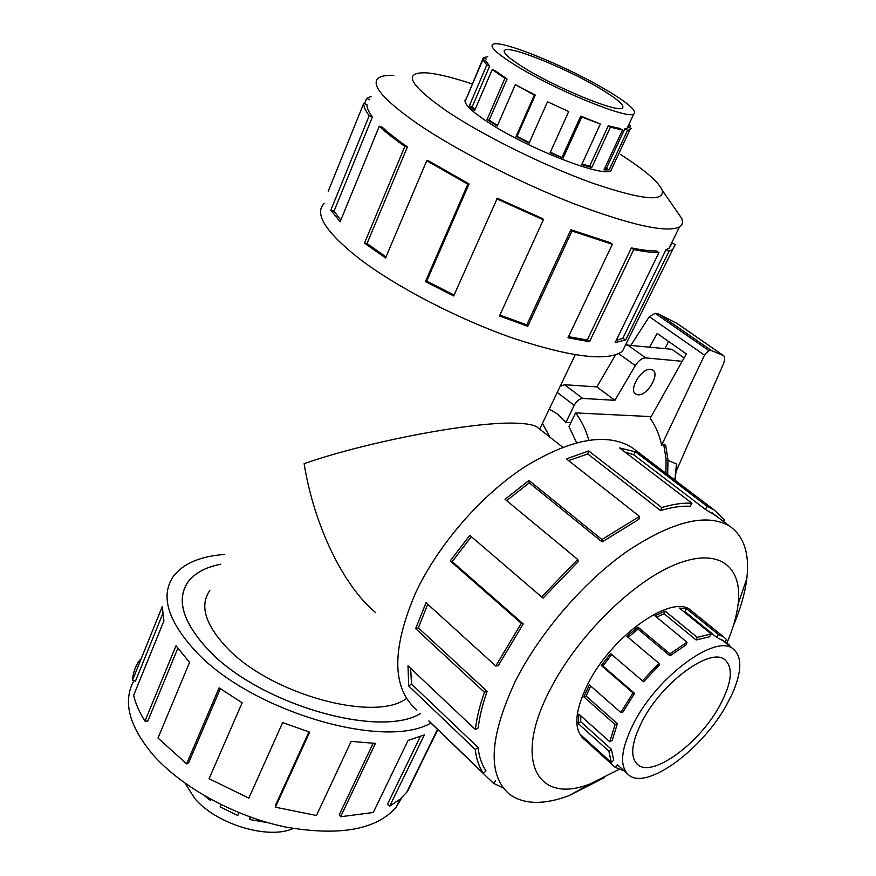 <?xml version="1.0" encoding="UTF-8"?>
<svg xmlns="http://www.w3.org/2000/svg" width="876" height="876" viewBox="0 0 876 876"><rect width="100%" height="100%" fill="white"/><g stroke="black" fill="none" stroke-linecap="round" stroke-linejoin="round"><path stroke-width="1.31" d="M375.749 612.707C343.48 586.143 314.057 525.753 304.125 463.667C366.847 441.592 476.205 420.841 517.606 423.272C526.969 423.655 533.331 424.838 536.692 426.82L538.313 428.09M220.686 564.232C205.761 567.188 194.943 573.024 188.231 581.741C176.109 599.151 182.515 621.533 207.459 648.897C257.369 703.757 379.33 739.015 420.458 713.513M209.78 590.533C199.553 605.239 205.028 624.062 226.216 647.003C269.589 694.175 375.048 722.82 406.519 698.446M603.268 90.491C618.861 100.16 625.168 106.062 622.168 108.175C616.759 112.829 554.201 87.052 522.184 66.631C507.62 57.367 501.882 51.826 504.959 49.998C511.693 45.793 571.524 70.671 603.268 90.491M513.522 64.079C551.957 88.662 627.402 119.716 633.742 114.077C637.323 111.504 629.702 104.386 610.857 92.725L601.264 87.074C561.647 64.233 500.7 39.781 493.057 44.238C489.345 46.406 496.166 53.02 513.522 64.079M627.599 130.272L624.829 128.805L627.128 128.301L628.212 127.086L631.092 128.465L629.943 129.747L627.599 130.272L609.138 169.878L603.969 169.889L622.518 129.976L610.397 127.206L591.749 167.59L581.686 164.677L600.345 124.031L581.741 117.045L563.115 158.063L550.128 152.742L568.699 111.548L547.522 101.747L529.104 143.138L516.041 136.536L534.338 95.112L515.307 84.665L497.261 126.056L487.034 119.662L504.926 78.358L507.062 78.96L489.18 120.198L497.524 125.443M529.345 142.613L517.026 136.393L535.28 95.024L515.307 84.665M568.699 111.548L547.522 101.747M550.369 152.216L563.115 158.063M600.345 124.031L580.755 116.081L562.162 157.034M581.992 164.02L589.668 166.188L591.749 167.59M622.518 129.976L619.934 128.509L608.273 125.837L589.668 166.188M604.593 168.553L606.4 168.422L609.138 169.878M624.829 128.805L606.4 168.422M629.077 124.096L630.435 125.958L629.603 127.754M612.85 166.396L612.379 167.404M293.241 828.488C268.702 839.898 216.69 824.458 194.899 798.66L185.132 783.286M465.616 99.185C462.802 102.623 469.711 109.938 486.344 121.129C525.37 147.573 603.63 178.2 610.977 170.579L612.236 167.71M393.784 75.478C386.798 75.117 381.826 75.862 378.859 77.723C370 84.096 382.779 99.371 417.195 123.527C455.892 150.004 519.479 182.569 574.24 203.856C631.64 225.395 666.713 233.082 679.458 226.939C682.415 225.077 683.17 222.241 681.703 218.409L674.345 207.776M472.164 83.954C452.202 77.274 436.653 73.551 425.539 72.796C402.478 72.303 409.661 85.158 447.078 111.362C483.421 135.692 545.014 166.101 592.307 183.051C641.528 199.827 664.829 202.236 662.223 190.278C658.566 181.847 644.648 169.922 620.493 154.494M324.24 203.429C313.969 213.47 325.325 231.647 358.317 257.949C395.547 286.638 458.323 319.214 513.456 338.311C571.371 357.309 607.67 361.678 622.343 351.418L626.46 343.009M622.343 351.418L675.221 244.47L672.188 243.035L669.056 248.247L666.034 249.649L622.792 338.311L625.694 339.921L615.149 342.625L658.927 252.584L656.113 250.93C649.663 250.963 641.429 249.956 631.399 247.919L587.238 340.03L589.493 341.739L567.976 337.764L612.346 244.284L610.419 242.74L570.9 229.742L526.804 324.876L527.779 326.288L499.484 315.962L543.35 219.788L542.89 218.748L497.316 198.25L453.691 295.968L425.451 281.579L467.839 184.201L469.032 183.927L428.835 160.976L426.743 160.724L385.571 257.938L364.493 243.145L404.865 146.391C394.408 139.087 385.878 132.386 379.253 126.275L340.129 221.792L330.843 210.131L369.234 115.665C365.336 110.617 363.507 106.489 363.77 103.269L328.215 191.264M364.547 103.609L366.672 98.353L371.304 96.371M369.234 115.665L372.442 116.858C368.599 111.898 366.792 107.847 367.022 104.682L363.77 103.269M372.442 116.858L334.03 211.193L340.83 220.073M404.865 146.391L407.406 146.949C397.167 139.799 388.802 133.229 382.297 127.25L379.253 126.275M401.745 797.784L396.204 807.146C376.713 829.616 340.151 836.306 286.551 827.218C235.918 816.99 182.274 787.863 153.278 755.079C128.969 726.171 122.509 701.38 133.908 680.729M430.882 723.028C384.454 750.513 249.452 710.951 194.647 650.189C167.272 619.89 160.264 595.154 173.634 575.97C183.577 563.377 200.615 556.194 224.749 554.442M177.806 648.339L147.781 721.09L144.967 721.101L175.999 645.787L189.566 662.355L157.987 738.052L186.621 763.828L219.109 687.846L242.148 702.782L209.101 778.709L248.828 798.124L282.652 722.601L309.655 732.15L275.414 807.212L316.455 815.501L351.134 741.414L375.443 743.395L340.633 816.75L373.285 812.49L408.085 740.428L424.356 734.92L389.721 806.139L400.431 798.956L407.581 791.291L437.737 729.631M437.836 729.73L413.154 779.158M420.491 713.557C379.341 739.059 257.336 703.778 207.415 648.908C182.46 621.533 176.054 599.129 188.176 581.719C194.899 572.992 205.74 567.144 220.697 564.199M389.721 806.139L387.422 804.365L420.272 736.694M340.633 816.75L339.297 814.702L373.121 743.341M275.414 807.212L275.469 805.329L308.932 731.931M186.621 763.828L188.592 762.876L220.325 688.733M719.678 705.738C699.716 742.925 653.496 777.373 638.188 765.044C629.658 757.795 631.114 742.957 642.546 720.543C662.53 681.966 710.283 647.255 724.649 659.54C733.584 667.424 731.92 682.831 719.678 705.738M634.279 722.12C620.668 748.969 618.949 766.708 629.121 775.337C647.627 790.141 702.935 748.827 726.872 704.359L732.391 693.474C742.082 671.224 742.257 656.299 732.905 648.7C715.758 633.961 658.259 675.659 634.279 722.12M590.709 686.028L586.153 696.059L583.865 696.869L589.395 684.879L620.821 712.484L633.03 692.96L634.585 693.387L602.918 665.99L601.33 665.53L610.594 653.54L642.437 680.827L658.916 663.34L659.42 664.972L643.608 681.747L642.437 680.827M624.216 770.902L615.226 767.398L584.993 740.034L580.93 735.052L611.338 762.547L608.886 751.148L578.171 723.51L578.872 714.104L609.784 741.786L612.258 740.231L617.372 723.675L586.153 696.059M580.898 715.911L580.657 721.638L578.171 723.51M611.338 762.547L613.704 760.193L611.371 749.232L580.657 721.638M609.784 741.786L615.094 724.54L583.865 696.869M733.442 625.475C740.57 608.678 745.027 593.052 746.812 578.598C749.714 553.818 744.031 536.364 729.752 526.235C706.801 512.723 672.439 521.187 626.668 551.628C583.372 582.157 539.517 633.118 515.373 681.178C489.071 737.734 487.231 775.523 509.854 794.554C524.209 804.584 543.886 804.967 568.874 795.715L604.166 777.768M726.894 643.104C732.96 628.957 736.716 615.905 738.15 603.914C742.782 565.743 718.09 546.843 674.947 564.713C631.99 582.277 576.955 636.841 550.117 689.609C512.142 762.098 538.149 805.153 590.95 783.538L618.774 769.522M636.447 450.91L632.012 447.548C606.674 432.175 570.834 438.668 524.483 467.028C480.749 495.63 437.847 545.179 415.498 593.118C391.419 649.642 391.89 688.613 416.888 710.053M428.933 720.926L483.442 773.388L486.016 770.891C481.767 764.671 479.117 756.864 478.066 747.469L411.512 684.036L408.72 685.985L407.997 665.826L475.405 729.566L478.241 727.901C479.468 716.732 482.435 704.556 487.176 691.383L418.367 627.873L415.651 628.65L426.043 602.699L495.772 665.99L521.297 623.318L450.231 560.947L469.799 535.324L541.598 596.906L577.7 559.435L505.036 499.309L528.962 480.42L601.954 539.539L639.513 516.424L566.378 458.882L588.738 450.954L661.719 507.554C672.888 504.171 682.962 502.725 691.92 503.218L619.551 447.943L635.516 451.852L707.293 506.427L714.247 510.007L724.441 519.983L723.28 521.308M707.293 506.427L705.311 509.361L716.327 516.019M705.311 509.361L633.622 454.721L624.851 451.994M661.719 507.554L660.624 510.577C671.563 507.237 681.429 505.802 690.222 506.273L691.92 503.218M660.624 510.577L587.763 453.943L568.535 460.579M601.954 539.539L602.13 541.948L638.878 519.293L639.513 516.424M602.13 541.948L529.246 482.851L506.646 500.645M541.598 596.906L543.087 598.089L578.39 561.428L577.7 559.435M471.332 536.638L452.235 561.636L450.231 560.947M495.772 665.99L498.247 665.661L523.224 623.92L452.235 561.636M693.025 612.127L690.474 609.97C671.684 593.884 611.897 635.669 588.004 683.696C574.525 711.257 573.254 729.807 584.193 739.333M570.911 422.582L565.951 422.374L557.53 414.063L549.274 409.059M650.66 369.344L652.751 370.033C660.307 374.118 647.167 396.083 637.98 394.824L635.746 394.101C628.18 390.083 641.506 367.865 650.66 369.344M549.942 437.201L542.441 423.349M542.408 423.404L549.876 437.146M565.951 422.374L574.196 405.325C576.616 400.989 579.474 398.7 582.759 398.438L614.897 400.321L635.308 365.62C638.549 360.562 642.009 357.988 645.689 357.89L682.185 361.295M625.519 344.914L671.892 349.305L684.09 357.912M615.532 354.911L596.863 386.896L564.538 384.706L560.103 386.415M614.897 400.321L596.863 386.896M618.763 353.652L635.308 365.62M651.142 416.615L575.598 412.914L568.984 426.546L576.583 442.676M665.004 348.604L668.574 341.443M575.598 412.914C581.511 420.721 585.913 429.809 588.792 440.157M649.663 347.038L657.186 333.449L686.324 353.926L650.2 418.301C655.686 426.086 659.508 435.033 661.665 445.128L704.512 355.174L708.881 350.641L711.476 350.564L723.598 355.656C725.153 357.025 724.989 360.047 723.083 364.701L676.644 470.27M677.487 323.737L658.916 314.112L655.138 313.312L649.302 316.652L630.983 345.122M676.809 466.174L676.502 463.995L667.994 460.371M665.87 446.092L665.661 445.238L663.701 444.45L661.665 445.128M658.916 314.112L711.476 350.564M676.502 463.995L674.859 480.081M523.224 623.92L521.297 623.318M529.246 482.851L528.962 480.42M587.763 453.943L588.738 450.954M633.622 454.721L635.516 451.852M495.586 780.855L493.462 783.275L428.824 721.047M502.791 787.776L493.462 783.275M478.066 747.469L475.263 749.528L408.72 685.985M410.636 668.322L411.512 684.036M483.442 773.388C479.084 767.058 476.358 759.109 475.263 749.528M487.176 691.383L484.472 692.281L415.651 628.65M427.729 604.232L418.367 627.873M475.405 729.566C476.632 718.167 479.654 705.738 484.472 692.281M615.226 767.398L617.427 764.868M608.886 751.148L611.371 749.232M615.094 724.54L617.372 723.675M634.585 693.387L622.869 712.111L620.821 712.484M687.014 642.228L686.368 644.703L669.987 655.839L669.932 653.825L687.014 642.228L654.93 615.784L665.158 611.12L697.197 637.345L711.192 633.939L709.593 636.71L696.146 639.995L697.197 637.345M723.39 640.98L716.557 637.257L718.429 634.542L723.434 636.732L726.62 639.644L724.605 641.955M729.226 645.711L729.631 645.316L729.905 646.258M711.192 633.939L679.294 608.032L686.664 608.798L718.429 634.542M585.628 739.3L584.993 740.034M658.916 663.34L626.909 636.359L637.87 627.041L669.932 653.825M633.03 692.96L601.33 665.53M724.967 641.539L729.631 645.316M611.766 654.547L602.918 665.99M669.987 655.839L637.958 629.067L628.136 637.389M637.958 629.067L637.87 627.041M696.146 639.995L664.15 613.758L656.54 617.109M664.15 613.758L665.158 611.12M716.557 637.257L684.824 611.492L683.083 611.109M684.824 611.492L686.664 608.798M162.586 614.185L135.441 681.145L132.451 680.323L162.268 606.597L163.911 620.898L133.656 695.336C135.528 703.614 139.295 712.199 144.967 721.101M139.558 660.175C135.43 666.099 133.053 672.823 132.451 680.323M334.03 211.193L330.843 210.131M366.672 98.353L369.814 99.842M632.943 329.748L632.395 330.876M666.034 249.649L669.012 251.259L625.694 339.921M616.244 340.359L622.792 338.311M672.012 249.857L669.012 251.259M631.399 247.919L633.753 249.55L589.493 341.739M568.502 336.647L587.238 340.03M658.927 252.584C652.368 252.638 643.98 251.631 633.753 249.55M570.9 229.742L571.973 231.023L527.779 326.288M499.889 315.064L526.804 324.876M612.346 244.284L571.973 231.023M469.032 183.927L426.711 281.13L454.086 295.081M426.711 281.13L425.451 281.579M543.35 219.788L496.747 198.841M407.406 146.949L367.044 243.528L386.009 256.909M367.044 243.528L364.493 243.145M467.839 184.201L426.743 160.724M204.842 795.988L210.152 800.248L211.324 799.635M221.124 804.694L220.15 806.895L237.757 815.501L239.006 812.72M250.076 816.969L249.594 819.509L268.231 822.772M210.152 800.248L210.59 799.23M250.656 817.177L249.594 819.509M630.435 125.958L628.596 125.137M610.397 127.206L608.273 125.837M581.741 117.045L580.755 116.081M535.28 95.024L534.338 95.112M504.926 78.358L492.213 69.587L494.852 70.54L507.062 78.96M482.895 59.688L485.862 61.024L489.651 66.116L486.815 64.988L482.895 59.688L465.66 100.105L483.377 57.674L487.724 56.71M486.3 59.075L483.377 57.674M492.213 69.587L474.595 110.628L469.339 105.81L486.815 64.988M489.651 66.116L472.175 106.894L475.011 109.631M472.175 106.894L469.339 105.81M517.026 136.393L516.041 136.536M489.18 120.198L487.034 119.662M627.358 344.75L645.689 357.89M557.224 392.426L574.196 405.325M564.538 384.706L582.759 398.438M649.302 316.652L704.512 355.174M655.138 313.312L708.881 350.641M676.874 323.353L723.335 355.525M650.244 416.45L650.813 417.184M663.701 444.45L666.034 458.739L665.968 473.336M536.692 426.82L562.666 447.165M575.236 354.78L539.66 429.152M627.128 128.301L633.742 114.077M610.879 170.634L629.943 129.747M437.496 729.401L406.595 792.572M396.204 807.146L400.047 799.273M638.188 765.044L636.304 763.368M618.149 765.427L626.844 773.278M581.5 736.782L583.208 738.326M738.15 603.914L746.812 578.598M632.012 447.548L714.247 510.007M729.752 526.235L712.276 512.931M677.279 323.583L723.598 355.656M667.687 474.639L667.961 459.801L665.661 445.238M676.798 464.827L675.046 480.223M590.95 783.538L568.874 795.715M689.949 609.63L723.434 636.732M721.43 639.392L732.905 648.7M679.458 226.939L669.056 248.247M662.223 190.278L681.703 218.409M504.959 49.998L504.16 51.848"/></g></svg>
